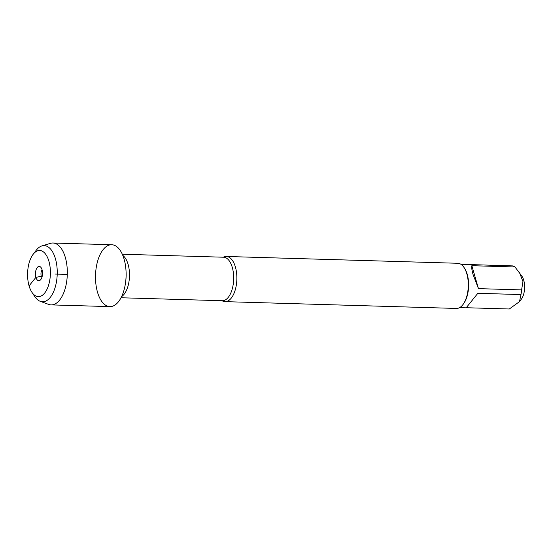 <?xml version="1.0" encoding="UTF-8"?>
<svg xmlns="http://www.w3.org/2000/svg" width="552" height="552" viewBox="0 0 552 552"><rect width="100%" height="100%" fill="white"/><g stroke="black" fill="none" stroke-linecap="round" stroke-linejoin="round"><path stroke-width="0.83" d="M223.346 257.211A22.591 11.157 91.7 0 1 226.355 256.473A22.591 11.157 91.7 0 1 235.407 267.03A22.591 11.157 91.7 0 1 235.18 290.124A22.591 11.157 91.7 0 1 225.03 301.64A22.591 11.157 91.7 0 1 222.063 300.73M97.49 292.153A30.953 15.29 -88.3 0 0 112.918 306.098A30.953 15.29 -88.3 0 0 125.677 281.644A30.953 15.29 -88.3 0 0 126.001 270.597A30.953 15.29 -88.3 0 0 106.012 246.751A30.953 15.29 -88.3 0 0 97.49 292.153M225.03 301.64L456.456 308.444A22.591 11.157 -88.3 0 0 462.914 304.635A22.591 11.157 -88.3 0 0 464.004 267.465A22.591 11.157 -88.3 0 0 457.787 263.276L226.355 256.473M460.885 264.277L512.698 265.905A21.694 10.716 91.7 0 1 514.981 266.968L521.971 276.262A13.979 6.907 91.7 0 1 523.724 280.202A13.979 6.907 91.7 0 1 521.295 299.26L519.473 301.647L509.317 308.989L466.274 307.726M519.515 272.619L522.965 281.61L521.599 289.897A21.694 10.716 91.7 0 1 520.971 294.568L477.839 293.298L466.15 307.83L459.609 307.637M520.971 294.568L519.473 301.647M471.85 265.698C471.456 267.327 471.863 270.266 473.071 274.517L478.467 288.634L471.85 265.698L514.981 266.968M478.467 288.634L521.599 289.897M462.914 304.635L463.466 303.91A21.694 10.716 -88.3 0 0 467.233 274.344A21.694 10.716 -88.3 0 0 464.515 268.224L464.004 267.465M40.275 301.33L48.631 304.4A30.953 15.29 -88.3 0 0 51.115 304.89L109.889 306.615A30.953 15.29 -88.3 0 0 123.8 290.835A30.953 15.29 -88.3 0 0 124.117 259.205A30.953 15.29 -88.3 0 0 111.711 244.736L52.93 243.011A30.953 15.29 -88.3 0 0 50.432 243.349L41.904 245.923A28.09 13.876 91.7 0 1 55.435 258.743A28.09 13.876 91.7 0 1 54.503 289.407A28.09 13.876 91.7 0 1 40.275 301.33A28.09 13.876 91.7 0 1 34.79 296.569L31.961 292.36A23.081 11.399 -88.3 0 0 46.451 290.338A23.081 11.399 -88.3 0 0 48.921 261.282A23.081 11.399 -88.3 0 0 33.079 254.389A23.081 11.399 -88.3 0 0 31.961 292.36M51.115 304.89A30.953 15.29 -88.3 0 0 65.019 289.11A30.953 15.29 -88.3 0 0 65.336 257.473A30.953 15.29 -88.3 0 0 52.93 243.011M33.079 254.389L36.149 250.353A28.09 13.876 91.7 0 1 41.904 245.923M41.897 277.408A4.409 2.173 91.7 0 1 41.248 276.034A4.409 2.173 91.7 0 1 42.118 269.9M42.076 269.755A7.162 3.54 -88.3 0 0 40.351 266.837A7.162 3.54 -88.3 0 0 36.342 269.072A7.162 3.54 -88.3 0 0 35.914 277.373A7.162 3.54 -88.3 0 0 39.958 280.361A7.162 3.54 -88.3 0 0 42.076 269.755M67.303 274.399L55.055 274.061M42.256 276.062L35.914 277.373L29.07 285.846M121.026 297.756L222.27 300.73A21.769 10.75 -88.3 0 0 233.662 279.291A21.769 10.75 -88.3 0 0 223.553 257.218L122.309 254.237M122.82 255.431A21.769 10.75 91.7 0 1 129.478 276.228A21.769 10.75 91.7 0 1 121.606 296.596M125.677 281.637L125.801 280.595A25.075 12.385 -88.3 0 0 126.063 271.646L126.001 270.597"/></g></svg>
